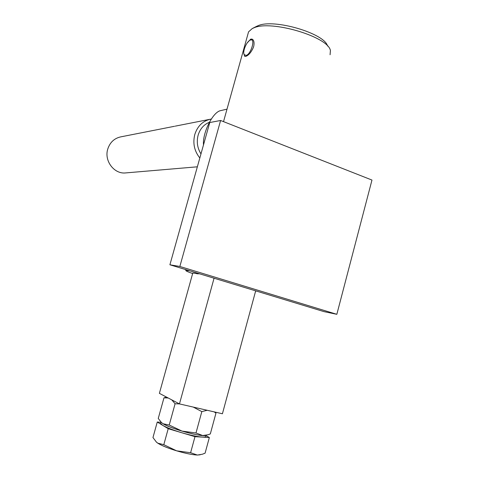 <?xml version="1.0" encoding="UTF-8"?>
<svg xmlns="http://www.w3.org/2000/svg" width="479" height="479" viewBox="0 0 479 479"><rect width="100%" height="100%" fill="white"/><g stroke="black" fill="none" stroke-linecap="round" stroke-linejoin="round"><path stroke-width="0.72" d="M203.491 144.903C202.383 133.06 212.778 111.978 220.574 110.649L227.004 109.146M255.678 290.861L222.418 413.766L179.463 403.917L159.387 393.349L192.786 273.036L196.875 273.533M214.065 278.209L179.463 403.917M250.415 40.056L250.02 40.23C246.428 41.811 242.392 51.726 244.152 54.624L246.14 55.426C251.218 54.145 255.756 37.805 250.415 40.056M250.828 39.811L252.571 39.392M244.991 56.456L244.29 55.121M244.152 54.624L244.458 55.756M253.798 45.948L253.313 47.589C251.17 52.325 248.691 55.241 245.889 56.336L244.841 56.432L243.835 53.588M253.559 46.852L253.708 46.277M247.236 42.894L250.667 39.152L251.93 39.08C253.72 39.769 254.373 41.924 253.882 45.547L253.918 45.385M253.253 47.762L253.445 47.187M169.901 264.785L324.014 311.631L336.839 314.308L179.853 266.474L169.901 264.785L209.76 122.54L220.597 120.486L179.853 266.474M220.597 120.486L371.973 180.062L336.839 314.308M209.407 122.265C203.832 124.54 200.072 128.845 198.126 135.192C196.426 141.868 197.378 148.107 200.97 153.897M199.827 157.974C194.336 151.107 192.654 143.293 194.785 134.533C197.534 125.989 202.857 120.858 210.76 119.139L211.311 119.055M174.482 126.288L120.84 136.85C114.355 138.257 109.996 142.311 107.775 149.005C103.979 160.675 114.002 174.117 125.384 172.943L126.073 172.883M189.81 270.839L185.942 270.509C185.601 270.851 187.834 271.862 192.642 273.539M255.654 290.963L256.702 291.172M199.665 273.832L196.815 273.766M256.415 26.435L257.989 25.734C273.677 18.412 324.642 33.296 327.528 46.002M330.073 54.756L330.414 50.54C328.307 36.751 271.108 19.771 253.804 27.884L252.235 28.566L248.559 31.842L248.026 33.752M166.524 397.103L163.962 397.839L158.25 418.466L161.459 422.538L163.082 423.765C170.734 428.783 202.665 437.417 205.784 435.333L202.683 435.537C197.713 435.148 190.822 433.669 182.008 431.1C173.26 428.448 166.955 425.999 163.082 423.765L161.309 422.4L163.082 423.765L169.231 425.023L182.008 431.1L195.995 432.974L202.683 435.537L208.143 434.734L210.323 433.92L215.963 413.108L214.155 411.868M181.577 432.675C172.829 430.016 166.524 427.561 162.656 425.316L168.213 428.699L194.989 436.668L202.264 437.093C197.282 436.722 190.391 435.243 181.577 432.675M206.078 435.279L205.832 436.183C206.012 436.926 204.82 437.231 202.264 437.093L209.347 437.513L205.988 435.603M160.95 422.328L157.262 422.035L162.656 425.316L160.633 423.478L160.758 423.029M156.208 441.907L157.729 443.147C161.555 445.572 167.842 448.128 176.601 450.823C185.427 453.409 192.348 454.816 197.378 455.044L190.606 452.733L176.601 450.823L163.806 444.692L157.729 443.147L156.435 442.123L152.963 437.543L157.262 422.035M200.204 454.793L197.378 455.044L202.348 454.236L205.096 453.164L209.347 437.513M168.213 428.699L163.806 444.692M194.989 436.668L190.606 452.733M171.727 399.845L175.092 403.755L169.231 425.023M193.253 407.078L201.821 411.617L195.995 432.974M175.092 403.755L179.439 403.905M201.821 411.617L207.209 410.275M215.185 412.108L215.963 413.108M163.962 397.839L168.195 397.989M250.02 40.23L251.026 39.703M125.384 172.943L197.354 166.806M175.212 126.145L209.982 119.295M185.942 270.509L185.373 269.485M248.559 31.842L223.525 121.642M256.552 26.363L252.235 28.566M161.01 422.113L160.633 423.478M166.572 397.133L164.632 397.618M161.746 422.837L161.459 422.538"/></g></svg>
